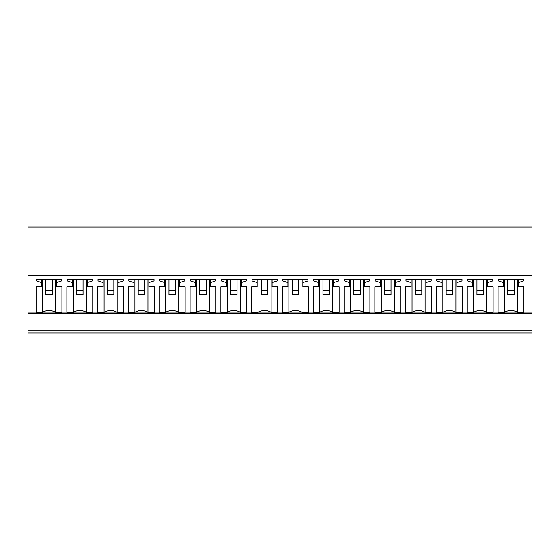<?xml version="1.0" encoding="UTF-8"?>
<svg xmlns="http://www.w3.org/2000/svg" width="560" height="560" viewBox="0 0 560 560"><rect width="100%" height="100%" fill="white"/><g stroke="black" fill="none" stroke-linecap="round" stroke-linejoin="round"><path stroke-width="0.84" d="M28 330.183L532 330.183L532 332.948L28 332.948L28 227.052L532 227.052L532 313.033L28 313.033M532 330.183L532 313.033M28 275.478L532 275.478M61.628 279.475L61.628 280.903L61.628 279.475L36.407 279.475L36.407 280.903L41.538 282.597L41.538 286.888L36.085 286.888L36.085 312.354L36.085 286.888M42.49 279.475L42.49 312.354A9.702 6.86 0 0 1 55.545 312.354L61.95 312.354L61.95 286.888L56.497 286.888L56.497 282.597L61.628 280.903M42.49 312.354L36.085 312.354M369.929 312.354L369.929 286.888L369.929 312.354L363.517 312.354A9.702 6.86 0 0 0 350.469 312.354L344.064 312.354L344.064 286.888L344.064 312.354M344.386 280.903L344.386 279.475L344.386 280.903L349.517 282.597L349.517 286.888L344.064 286.888M344.386 279.475L369.607 279.475L369.607 280.903L369.607 279.475M369.929 286.888L364.469 286.888L364.469 282.597L369.607 280.903M339.129 312.354L339.129 286.888L339.129 312.354L332.724 312.354A9.702 6.86 0 0 0 319.669 312.354L313.264 312.354L313.264 286.888L313.264 312.354M313.586 280.903L313.586 279.475L313.586 280.903L318.717 282.597L318.717 286.888L313.264 286.888M313.586 279.475L338.807 279.475L338.807 280.903L338.807 279.475M339.129 286.888L333.676 286.888L333.676 282.597L338.807 280.903M412.062 279.475L412.062 312.354A9.702 6.86 0 0 1 425.117 312.354L431.522 312.354L431.522 286.888L426.069 286.888L426.069 282.597L431.2 280.903L431.2 279.475L431.2 280.903M412.062 312.354L405.657 312.354L405.657 286.888L405.657 312.354M405.979 280.903L405.979 279.475L405.979 280.903L411.11 282.597L411.11 286.888L405.657 286.888M405.979 279.475L431.2 279.475M381.269 279.475L381.269 312.354A9.702 6.86 0 0 1 394.317 312.354L400.729 312.354L400.729 286.888L395.269 286.888L395.269 282.597L400.4 280.903L400.4 279.475L400.4 280.903M381.269 312.354L374.857 312.354L374.857 286.888L374.857 312.354M375.179 280.903L375.179 279.475L375.179 280.903L380.317 282.597L380.317 286.888L374.857 286.888M375.179 279.475L400.4 279.475M128.8 280.903L128.8 279.475L128.8 280.903L133.931 282.597L133.931 286.888L128.478 286.888L128.478 312.354L128.478 286.888M128.8 279.475L154.021 279.475L154.021 280.903L154.021 279.475M134.883 279.475L134.883 312.354A9.702 6.86 0 0 1 147.938 312.354L154.343 312.354L154.343 286.888L148.89 286.888L148.89 282.597L154.021 280.903M134.883 312.354L128.478 312.354M159.6 280.903L159.6 279.475L159.6 280.903L164.731 282.597L164.731 286.888L159.271 286.888L159.271 312.354L159.271 286.888M159.6 279.475L184.821 279.475L184.821 280.903L184.821 279.475M165.683 279.475L165.683 312.354A9.702 6.86 0 0 1 178.731 312.354L185.143 312.354L185.143 286.888L179.683 286.888L179.683 282.597L184.821 280.903M165.683 312.354L159.271 312.354M67.207 280.903L67.207 279.475L67.207 280.903L72.338 282.597L72.338 286.888L66.878 286.888L66.878 312.354L66.878 286.888M67.207 279.475L92.428 279.475L92.428 280.903L92.428 279.475M73.29 279.475L73.29 312.354A9.702 6.86 0 0 1 86.338 312.354L92.75 312.354L92.75 286.888L87.29 286.888L87.29 282.597L92.428 280.903M73.29 312.354L66.878 312.354M98 280.903L98 279.475L98 280.903L103.138 282.597L103.138 286.888L97.678 286.888L97.678 312.354L97.678 286.888M98 279.475L123.221 279.475L123.221 280.903L123.221 279.475M104.09 279.475L104.09 312.354A9.702 6.86 0 0 1 117.138 312.354L123.543 312.354L123.543 286.888L118.09 286.888L118.09 282.597L123.221 280.903M104.09 312.354L97.678 312.354M251.671 286.888L251.671 312.354L251.671 286.888L257.124 286.888L257.124 279.475M251.993 280.903L251.993 279.475L251.993 280.903L257.124 282.597M251.993 279.475L277.214 279.475L277.214 280.903L277.214 279.475M258.076 279.475L258.076 312.354A9.702 6.86 0 0 1 271.124 312.354L277.536 312.354L277.536 286.888L272.076 286.888L272.076 282.597L277.214 280.903M258.076 312.354L251.671 312.354M282.464 286.888L282.464 312.354L282.464 286.888L287.924 286.888L287.924 279.475M282.786 280.903L282.786 279.475L282.786 280.903L287.924 282.597M282.786 279.475L308.007 279.475L308.007 280.903L308.007 279.475M288.876 279.475L288.876 312.354A9.702 6.86 0 0 1 301.924 312.354L308.329 312.354L308.329 286.888L302.876 286.888L302.876 282.597L308.007 280.903M288.876 312.354L282.464 312.354M190.393 280.903L190.393 279.475L190.393 280.903L195.531 282.597L195.531 286.888L190.071 286.888L190.071 312.354L190.071 286.888M190.393 279.475L215.614 279.475L215.614 280.903L215.614 279.475M196.483 279.475L196.483 312.354A9.702 6.86 0 0 1 209.531 312.354L215.936 312.354L215.936 286.888L210.483 286.888L210.483 282.597L215.614 280.903M196.483 312.354L190.071 312.354M221.193 280.903L221.193 279.475L221.193 280.903L226.324 282.597L226.324 286.888L220.871 286.888L220.871 312.354L220.871 286.888M221.193 279.475L246.414 279.475L246.414 280.903L246.414 279.475M227.276 279.475L227.276 312.354A9.702 6.86 0 0 1 240.331 312.354L246.736 312.354L246.736 286.888L241.283 286.888L241.283 282.597L246.414 280.903M227.276 312.354L220.871 312.354M473.662 279.475L473.662 312.354A9.702 6.86 0 0 1 486.71 312.354L493.122 312.354L493.122 286.888L487.662 286.888L487.662 282.597L492.793 280.903L492.793 279.475L492.793 280.903M473.662 312.354L467.25 312.354L467.25 286.888L467.25 312.354M467.572 280.903L467.572 279.475L467.572 280.903L472.71 282.597L472.71 286.888L467.25 286.888M467.572 279.475L492.793 279.475M442.862 279.475L442.862 312.354A9.702 6.86 0 0 1 455.91 312.354L462.322 312.354L462.322 286.888L456.862 286.888L456.862 282.597L462 280.903L462 279.475L462 280.903M442.862 312.354L436.457 312.354L436.457 286.888L436.457 312.354M436.779 280.903L436.779 279.475L436.779 280.903L441.91 282.597L441.91 286.888L436.457 286.888M436.779 279.475L462 279.475M523.593 279.475L523.593 280.903L523.593 279.475L498.372 279.475L498.372 280.903L503.503 282.597L503.503 286.888L498.05 286.888L498.05 312.354L498.05 286.888M504.455 279.475L504.455 312.354A9.702 6.86 0 0 1 517.51 312.354L523.915 312.354L523.915 286.888L518.462 286.888L518.462 282.597L523.593 280.903M504.455 312.354L498.05 312.354M56.497 282.597L56.497 279.475M61.95 312.354L61.95 286.888M55.545 279.475L55.545 312.354M41.538 282.597L41.538 279.475M36.407 280.903L36.407 279.475M350.469 312.354L350.469 279.475M349.517 282.597L349.517 279.475M364.469 282.597L364.469 279.475M363.517 279.475L363.517 312.354M319.669 312.354L319.669 279.475M318.717 282.597L318.717 279.475M333.676 282.597L333.676 279.475M332.724 279.475L332.724 312.354M425.117 279.475L425.117 312.354M411.11 282.597L411.11 279.475M426.069 282.597L426.069 279.475M431.522 312.354L431.522 286.888M394.317 279.475L394.317 312.354M380.317 282.597L380.317 279.475M395.269 282.597L395.269 279.475M400.729 312.354L400.729 286.888M133.931 282.597L133.931 279.475M148.89 282.597L148.89 279.475M154.343 312.354L154.343 286.888M147.938 279.475L147.938 312.354M164.731 282.597L164.731 279.475M179.683 282.597L179.683 279.475M185.143 312.354L185.143 286.888M178.731 279.475L178.731 312.354M72.338 282.597L72.338 279.475M87.29 282.597L87.29 279.475M92.75 312.354L92.75 286.888M86.338 279.475L86.338 312.354M103.138 282.597L103.138 279.475M118.09 282.597L118.09 279.475M123.543 312.354L123.543 286.888M117.138 279.475L117.138 312.354M272.076 282.597L272.076 279.475M277.536 312.354L277.536 286.888M271.124 279.475L271.124 312.354M302.876 282.597L302.876 279.475M308.329 312.354L308.329 286.888M301.924 279.475L301.924 312.354M195.531 282.597L195.531 279.475M210.483 282.597L210.483 279.475M215.936 312.354L215.936 286.888M209.531 279.475L209.531 312.354M226.324 282.597L226.324 279.475M241.283 282.597L241.283 279.475M246.736 312.354L246.736 286.888M240.331 279.475L240.331 312.354M493.122 312.354L493.122 286.888M486.71 279.475L486.71 312.354M472.71 282.597L472.71 279.475M487.662 282.597L487.662 279.475M462.322 312.354L462.322 286.888M455.91 279.475L455.91 312.354M441.91 282.597L441.91 279.475M456.862 282.597L456.862 279.475M518.462 282.597L518.462 279.475M523.915 312.354L523.915 286.888M517.51 279.475L517.51 312.354M503.503 282.597L503.503 279.475M498.372 280.903L498.372 279.475M45.78 290.136L45.78 294.707L52.248 294.707L52.248 290.136L45.78 290.136L45.78 279.475M52.248 290.136L52.248 279.475M76.58 290.136L76.58 294.707L83.048 294.707L83.048 290.136L76.58 290.136L76.58 279.475M83.048 290.136L83.048 279.475M107.38 290.136L107.38 294.707L113.848 294.707L113.848 290.136L107.38 290.136L107.38 279.475M113.848 290.136L113.848 279.475M138.18 290.136L138.18 294.707L144.641 294.707L144.641 290.136L138.18 290.136L138.18 279.475M144.641 290.136L144.641 279.475M168.973 290.136L168.973 294.707L175.441 294.707L175.441 290.136L168.973 290.136L168.973 279.475M175.441 290.136L175.441 279.475M199.773 290.136L199.773 294.707L206.241 294.707L206.241 290.136L199.773 290.136L199.773 279.475M206.241 290.136L206.241 279.475M230.573 290.136L230.573 294.707L237.034 294.707L237.034 290.136L230.573 290.136L230.573 279.475M237.034 290.136L237.034 279.475M261.366 290.136L261.366 294.707L267.834 294.707L267.834 290.136L261.366 290.136L261.366 279.475M267.834 290.136L267.834 279.475M292.166 290.136L292.166 294.707L298.634 294.707L298.634 290.136L292.166 290.136L292.166 279.475M298.634 290.136L298.634 279.475M322.966 290.136L322.966 294.707L329.427 294.707L329.427 290.136L322.966 290.136L322.966 279.475M329.427 290.136L329.427 279.475M353.759 290.136L353.759 294.707L360.227 294.707L360.227 290.136L353.759 290.136L353.759 279.475M360.227 290.136L360.227 279.475M384.559 290.136L384.559 294.707L391.027 294.707L391.027 290.136L384.559 290.136L384.559 279.475M391.027 290.136L391.027 279.475M415.359 290.136L415.359 294.707L421.82 294.707L421.82 290.136L415.359 290.136L415.359 279.475M421.82 290.136L421.82 279.475M446.152 290.136L446.152 294.707L452.62 294.707L452.62 290.136L446.152 290.136L446.152 279.475M452.62 290.136L452.62 279.475M476.952 290.136L476.952 294.707L483.42 294.707L483.42 290.136L476.952 290.136L476.952 279.475M483.42 290.136L483.42 279.475M507.752 290.136L507.752 294.707L514.22 294.707L514.22 290.136L507.752 290.136L507.752 279.475M514.22 290.136L514.22 279.475M532 313.509L28 313.509"/></g></svg>
